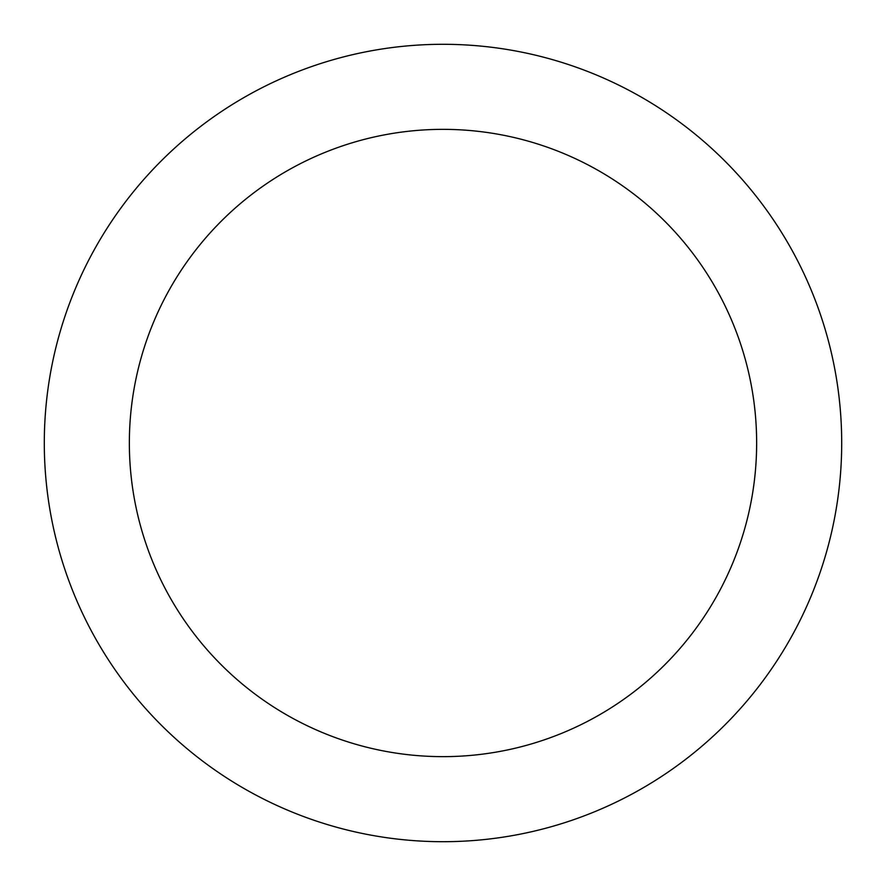 <?xml version="1.0" encoding="UTF-8"?>
<svg xmlns="http://www.w3.org/2000/svg" width="886" height="886" viewBox="0 0 886 886"><rect width="100%" height="100%" fill="white"/><g stroke="black" fill="none" stroke-linecap="round" stroke-linejoin="round"><path stroke-width="1.33" d="M841.7 443A398.7 398.7 0 0 0 443 44.3A398.7 398.7 0 0 0 44.3 443A398.7 398.7 0 0 0 443 841.7A398.7 398.7 0 0 0 841.7 443M756.644 443A313.644 313.644 0 0 0 443 129.356A313.644 313.644 0 0 0 129.356 443A313.644 313.644 0 0 0 443 756.644A313.644 313.644 0 0 0 756.644 443"/></g></svg>
